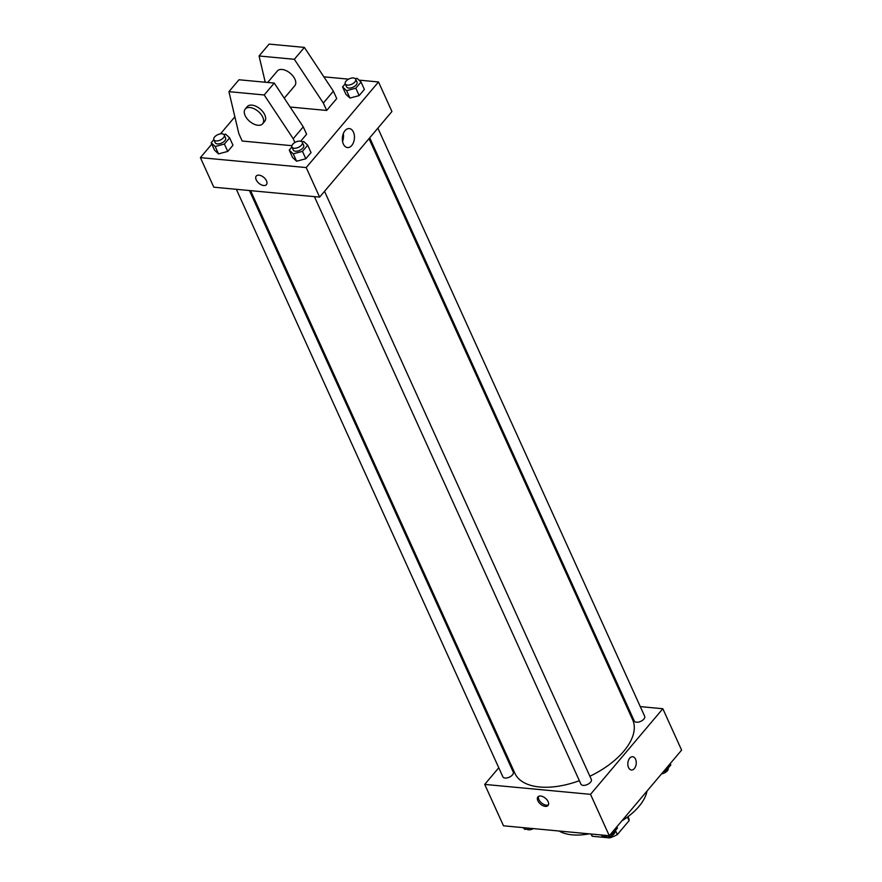<?xml version="1.0" encoding="UTF-8"?>
<svg xmlns="http://www.w3.org/2000/svg" width="882" height="882" viewBox="0 0 882 882"><rect width="100%" height="100%" fill="white"/><g stroke="black" fill="none" stroke-linecap="round" stroke-linejoin="round"><path stroke-width="1.32" d="M627.466 817.063L629.098 820.657A20.44 10.65 -24.4 0 0 628.59 817.945L628.006 816.666M629.098 820.657L617.312 834.604A20.44 10.65 -24.4 0 1 609.561 837.9L592.318 836.279A20.44 10.65 -24.4 0 1 591.37 834.835L590.995 834.008M615.46 830.524L617.312 834.604M591.304 834.041L592.318 836.279M609.098 836.875L609.561 837.9M646.991 791.099A51.354 26.769 155.6 0 1 638.932 806.468A51.354 26.769 155.6 0 1 621.766 820.966M589.264 833.843A51.354 26.769 155.6 0 1 559.089 831.009M640.277 706.614L662.834 708.731L681.61 750.119L609.297 835.728L503.49 825.795L484.714 784.407L498.76 767.77M662.834 708.731L590.521 794.34L609.297 835.728M628.524 767.516A6.659 4.201 -84.6 0 1 628.469 760.317A6.659 4.201 -84.6 0 1 632.659 756.734A6.659 4.201 -84.6 0 1 636.22 763.746A6.659 4.201 -84.6 0 1 631.424 769.986A6.659 4.201 -84.6 0 1 628.524 767.516M250.587 190.655L514.879 773.282A64.673 33.714 -24.4 0 0 539.63 786.987A64.673 33.714 -24.4 0 0 579.353 780.691M589.882 776.248A64.673 33.714 -24.4 0 0 632.67 719.844L369.018 138.639M626.055 705.28L627.19 705.38M506.907 758.123L507.613 757.285M590.521 794.34L484.714 784.407M369.723 137.801L634.279 721.002A5.711 2.977 -24.4 0 0 636.462 722.215A5.711 2.977 -24.4 0 0 642.504 720.329A5.711 2.977 -24.4 0 0 644.676 716.294L377.882 128.155M314.422 196.642L580.94 784.164A5.711 2.977 -24.4 0 0 583.123 785.377A5.711 2.977 -24.4 0 0 589.154 783.481A5.711 2.977 -24.4 0 0 591.326 779.456L324.532 191.317M249.441 190.545L513.258 772.125A5.711 2.977 155.6 0 1 509.289 777.185A5.711 2.977 155.6 0 1 502.872 776.833L236.354 189.31M540.633 796.016A6.659 3.826 40.2 0 1 547.027 799.897A6.659 3.826 40.2 0 1 548.064 805.487A6.659 3.826 40.2 0 1 540.512 804.119A6.659 3.826 40.2 0 1 537.899 796.898A6.659 3.826 40.2 0 1 540.633 796.016M548.472 804.803A6.659 3.826 40.2 0 1 541.526 802.918A6.659 3.826 40.2 0 1 538.516 796.391M632.659 756.734A6.659 4.201 -84.6 0 1 636.22 763.746A6.659 4.201 -84.6 0 1 631.413 769.986M358.985 80.13L378.51 81.96L391.928 111.518L319.626 197.127L213.808 187.193L200.39 157.635L211.79 144.141M343.363 144.031A9.537 6.02 -84.6 0 1 343.285 133.7A9.537 6.02 -84.6 0 1 349.294 128.563A9.537 6.02 -84.6 0 1 354.388 138.628A9.537 6.02 -84.6 0 1 347.508 147.57A9.537 6.02 -84.6 0 1 343.363 144.031M378.51 81.96L306.208 167.569L319.626 197.127M342.569 141.44A9.537 6.02 95.4 0 0 343.296 133.667M323.87 76.833L348.577 79.148M220.478 133.855L234.866 116.821M264.159 82.136L264.997 81.144M266.496 180.821A6.659 3.826 40.2 0 1 266.441 184.636A6.659 3.826 40.2 0 1 258.878 183.258A6.659 3.826 40.2 0 1 256.265 176.047A6.659 3.826 40.2 0 1 261.414 175.86A6.659 3.826 40.2 0 1 266.496 180.821M306.208 167.569L200.39 157.635M256.265 176.036A6.659 3.826 -139.8 0 0 258.878 183.258A6.659 3.826 -139.8 0 0 266.441 184.636M349.945 98.056L345.942 94.352L349.945 98.056L359.161 95.587L349.945 98.056L346.593 90.67L342.58 86.954L345.237 83.812M364.387 89.413L359.161 95.587L364.387 89.413L361.025 82.026L355.81 88.2L346.593 90.67M218.527 153.887L214.524 150.183L218.527 153.887L227.754 151.417L218.527 153.887L215.175 146.5L211.173 142.785L213.83 139.643M232.969 145.243L227.754 151.417L232.969 145.243L229.618 137.857L224.403 144.031L215.175 146.5M296.595 161.219L292.592 157.514L296.595 161.219L305.822 158.749L296.595 161.219L293.243 153.832L289.241 150.116L291.898 146.974M311.037 152.575L305.822 158.749L311.037 152.575L307.686 145.177L302.471 151.362L293.243 153.832M326.682 110.459L323.33 103.062L294.334 59.303L259.065 55.985L269.109 44.1L304.378 47.407L333.374 91.177L336.726 98.564L326.682 110.459L290.112 107.02M291.887 145.695L242.186 141.021L238.835 133.634L228.934 91.662L238.978 79.766L274.247 83.084L303.254 126.843L306.605 134.24L300.707 141.219M284.258 98.189L294.808 85.708A11.411 6.56 -139.8 0 0 290.321 73.327A11.411 6.56 -139.8 0 0 277.367 70.979L267.665 82.467M259.065 55.985L265.25 82.235M245.229 109.026L247.236 106.645A11.411 6.56 40.2 0 1 256.078 106.336A11.411 6.56 40.2 0 1 264.776 114.836A11.411 6.56 40.2 0 1 264.677 121.374L262.671 123.756A11.411 6.56 40.2 0 1 249.716 121.407A11.411 6.56 40.2 0 1 245.229 109.026A11.411 6.56 40.2 0 1 254.071 108.718A11.411 6.56 40.2 0 1 262.77 117.218A11.411 6.56 40.2 0 1 262.671 123.756M228.934 91.662L264.203 94.969L293.21 138.739L294.908 142.487M333.374 91.177L323.33 103.062M304.378 47.407L294.334 59.303M274.247 83.084L264.203 94.969M303.254 126.843L293.21 138.739M529.487 828.231L524.977 829.444L523.015 827.625M524.206 827.735L524.977 829.444M526.62 829.003A5.711 2.977 -24.4 0 0 528.516 829.786A5.711 2.977 -24.4 0 0 533.423 828.606M616.871 826.765L617.477 828.121L612.262 834.306L609.991 834.912M607.555 835.563L603.045 836.764L601.083 834.956M611.645 832.95L612.262 834.306M602.274 835.067L603.045 836.764M604.688 836.334A5.711 2.977 -24.4 0 0 606.584 837.117A5.711 2.977 -24.4 0 0 612.56 835.265A5.711 2.977 -24.4 0 0 614.831 831.263M670.21 763.603L670.827 764.959L665.612 771.144L663.33 771.75M664.995 769.788L665.612 771.144M661.522 773.9A5.711 2.977 -24.4 0 0 668.17 768.101M223.973 134.582L225.616 134.141L229.618 137.857M213.863 139.72L215.197 142.675A5.711 2.977 -24.4 0 0 217.38 143.887A5.711 2.977 -24.4 0 0 223.422 141.991A5.711 2.977 -24.4 0 0 225.594 137.967L224.249 135.001A5.711 2.977 -24.4 0 0 217.821 134.659A5.711 2.977 -24.4 0 0 213.863 139.72A5.711 2.977 -24.4 0 0 216.046 140.933A5.711 2.977 -24.4 0 0 222.077 139.036A5.711 2.977 -24.4 0 0 224.249 135.001M224.403 144.031L227.754 151.417M211.173 142.785L214.524 150.183M302.041 141.914L303.684 141.473L307.686 145.177M291.931 147.051L293.265 150.006A5.711 2.977 -24.4 0 0 295.448 151.219A5.711 2.977 -24.4 0 0 301.49 149.323A5.711 2.977 -24.4 0 0 303.662 145.287L302.317 142.333A5.711 2.977 -24.4 0 0 295.889 141.98A5.711 2.977 -24.4 0 0 291.931 147.051A5.711 2.977 -24.4 0 0 294.114 148.264A5.711 2.977 -24.4 0 0 300.145 146.368A5.711 2.977 -24.4 0 0 302.317 142.333M302.471 151.362L305.822 158.749M289.241 150.116L292.592 157.514M355.38 78.752L357.023 78.311L361.025 82.026M345.27 83.889L346.615 86.844A5.711 2.977 -24.4 0 0 348.798 88.057A5.711 2.977 -24.4 0 0 354.829 86.16A5.711 2.977 -24.4 0 0 357.001 82.136L355.667 79.171A5.711 2.977 -24.4 0 0 349.239 78.829A5.711 2.977 -24.4 0 0 345.27 83.889A5.711 2.977 -24.4 0 0 347.453 85.102A5.711 2.977 -24.4 0 0 353.495 83.206A5.711 2.977 -24.4 0 0 355.667 79.171M355.81 88.2L359.161 95.587M342.58 86.954L345.942 94.352"/></g></svg>
